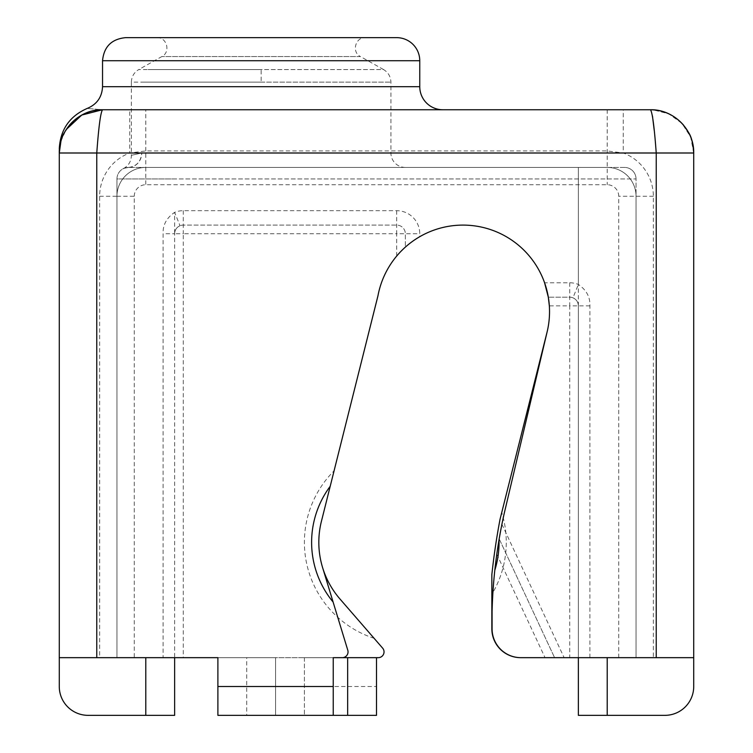 <?xml version="1.0" encoding="UTF-8"?>
<svg xmlns="http://www.w3.org/2000/svg" width="753" height="753" viewBox="0 0 753 753"><rect width="100%" height="100%" fill="white"/><g stroke="black" fill="none" stroke-linecap="round" stroke-linejoin="round"><path stroke-width="0.56" stroke-dasharray="3.77 2.82" d="M520.69 657.67L653.35 657.67L520.69 657.67A28.84 28.84 0 0 1 491.85 628.84L491.85 594.305A100.93 100.93 0 0 0 501.752 512.454A100.93 100.93 0 0 1 491.85 594.305L491.85 574.624A686.35 686.35 0 0 1 500.048 519.25L546.923 332.694A86.51 86.51 0 0 0 549.342 305.85L569.72 305.85L569.72 657.67L636.04 657.67L636.04 178.96A11.54 11.54 0 0 0 624.51 167.42L174.63 167.42L624.51 167.42A11.54 11.54 0 0 1 636.04 178.96L174.63 178.96L636.04 178.96L636.04 657.67L636.04 196.26A28.84 28.84 0 0 0 607.21 167.42L145.79 167.42A28.84 28.84 0 0 0 116.96 196.26L116.96 657.67L59.28 657.67L116.96 657.67L116.96 178.96A11.54 11.54 0 0 1 128.49 167.42C121.581 168.804 121.581 168.804 128.49 167.42C121.581 168.804 121.581 168.804 128.49 167.42L405.34 167.42L128.49 167.42A11.54 11.54 0 0 0 116.96 178.96L174.63 178.96L116.96 178.96L116.96 657.67L59.28 657.67L116.96 657.67L59.28 657.67L59.28 153L129.732 153A46.14 46.14 0 0 0 99.65 196.26L99.65 657.67L174.63 657.67L174.63 715.35L145.79 715.35L174.63 715.35L174.63 657.67L145.79 657.67L174.63 657.67L174.63 715.35L88.12 715.35L145.79 715.35L145.79 657.67L378.27 657.67L376.5 657.67L376.5 715.35L217.89 715.35L217.89 657.67L174.63 657.67L275.57 657.67L275.57 715.35L275.57 657.67L376.5 657.67M589.9 657.67L589.9 305.85C590.267 297.106 586.418 289.98 578.37 284.455A23.07 23.07 0 0 0 569.72 282.78L544.579 282.78A86.51 86.51 0 0 0 419.76 236.687L419.76 233.75A23.07 23.07 0 0 0 396.69 210.68L183.28 210.68A23.07 23.07 0 0 0 174.63 212.365L180.042 225.731C176.607 227.302 174.809 229.976 174.63 233.75L174.63 212.365C166.582 217.881 162.733 225.015 163.1 233.75L163.1 657.67M99.65 196.26L116.96 196.26A28.84 28.84 0 0 1 145.79 167.42L145.79 109.75L129.732 109.75L129.732 153L145.79 150.939L607.21 150.939L623.268 153A46.14 46.14 0 0 1 653.35 196.26L653.35 657.67L578.37 657.67L693.72 657.67L636.04 657.67L636.04 196.26A28.84 28.84 0 0 0 607.21 167.42L145.79 167.42A28.84 28.84 0 0 0 116.96 196.26L116.96 657.67L304.4 657.67L246.73 657.67L246.73 715.35M59.28 686.51L59.28 657.67L59.28 686.51A28.84 28.84 0 0 0 88.12 715.35A28.84 28.84 0 0 1 59.28 686.51A28.84 28.84 0 0 0 88.12 715.35M496.792 554.208L545.04 657.67L520.916 657.67A28.84 28.84 0 0 1 492.085 628.84L492.085 611.389A504.67 504.67 0 0 1 496.792 554.208L501.912 524.239A504.67 504.67 0 0 1 504.294 513.094L547.215 331.508A86.51 86.51 0 0 0 473.59 225.749A86.51 86.51 0 0 0 379.079 290.63A86.51 86.51 0 0 1 396.69 256.067L405.34 247.125L405.34 233.75A8.65 8.65 0 0 0 396.69 225.1L183.28 225.1A8.65 8.65 0 0 0 174.63 233.75L174.63 657.67L116.96 657.67L174.63 657.67L145.79 657.67L145.79 715.35L145.79 657.67M100.413 109.797A43.26 43.26 0 0 0 59.28 153C59.28 148.275 59.28 148.275 59.28 153C57.341 131.606 81.136 107.811 102.54 109.75C82.548 108.074 82.548 108.074 102.54 109.75L442.83 109.75M321.409 521.34L379.079 290.63L321.409 521.34A86.51 86.51 0 0 0 340.008 599.04L382.628 648.126A5.77 5.77 0 0 1 378.27 657.67M60.937 141.122L66.16 129.591M102.37 109.75L102.54 109.75C100.61 112.31 98.69 126.73 96.77 153L96.77 657.67M419.76 236.687C412.371 241.346 407.571 244.829 405.34 247.125L405.34 233.75A8.65 8.65 0 0 0 396.69 225.1L183.28 225.1A8.65 8.65 0 0 0 180.042 225.731A8.65 8.65 0 0 1 183.28 225.1A8.65 8.65 0 0 0 174.63 233.75L163.1 233.75M374.1 638.299A100.93 100.93 0 0 1 334.012 470.898A100.93 100.93 0 0 0 374.1 638.299M145.79 109.75L623.268 109.75L623.268 153L693.72 153L693.72 686.51L693.72 657.67L578.37 657.67L578.37 167.42L578.37 284.455L572.958 297.83A8.65 8.65 0 0 0 569.72 297.19L548.316 297.19L569.72 297.19A8.65 8.65 0 0 1 578.37 305.85C578.191 302.075 576.393 299.402 572.958 297.83M390.92 109.75L131.37 109.75M623.268 109.75L652.936 109.816M494.815 570.228A93.72 93.72 0 0 0 499.032 539.769M330.2 486.297A93.72 93.72 0 0 0 333.099 602.033M549.53 311.61A86.51 86.51 0 0 0 377.95 295.863L321.738 520.059A86.51 86.51 0 0 0 322.585 567.555L347.792 650.225A5.77 5.77 0 0 1 342.276 657.67L246.73 657.67M607.21 657.67L607.21 715.35L607.21 657.67L607.21 715.35L578.37 715.35L578.37 657.67L578.37 715.35L664.88 715.35L578.37 715.35L578.37 305.85L578.37 657.67L545.04 657.67M333.24 657.67L304.4 657.67L333.24 657.67L333.24 715.35M405.34 167.42A14.42 14.42 0 0 1 390.92 153L390.92 82.133C390.713 76.627 388.266 72.439 383.569 69.568L148.049 69.568L383.569 69.568L360.414 56.541L161.876 56.541L360.414 56.541C351.416 52.145 355.36 37.066 365.365 37.65L156.925 37.65L365.365 37.65M128.49 167.42C136.491 166.507 140.915 161.697 141.752 153C127.944 156.078 127.944 156.078 141.752 153C127.944 156.078 127.944 156.078 141.752 153L390.92 153L141.752 153A14.42 13.262 -90 0 1 128.49 167.42A11.54 11.54 0 0 0 116.96 178.96M693.72 153L690.68 137.065L681.973 123.37L668.833 113.844L653.115 109.825M656.23 657.67L656.23 153L654.197 130.203M652.456 115.953L650.601 109.75M499.183 538.856L554.585 657.67L499.183 538.856M693.72 686.51A28.84 28.84 0 0 1 664.88 715.35A28.84 28.84 0 0 0 693.72 686.51A28.84 28.84 0 0 1 664.88 715.35L607.21 715.35M396.69 37.65L125.61 37.65M396.69 256.067L396.69 233.75L183.28 233.75L183.28 657.67M183.28 210.68L183.28 233.75L174.63 233.75M396.69 210.68L396.69 233.75L419.76 233.75M304.4 657.67L304.4 715.35L304.4 657.67M275.57 686.51L376.5 686.51M116.96 196.26L134.26 196.26L134.26 657.67M618.74 657.67L618.74 196.26A11.54 11.54 0 0 0 607.21 184.73L145.79 184.73A11.54 11.54 0 0 0 134.26 196.26M569.72 282.78L569.72 305.85L578.37 305.85A8.65 8.65 0 0 0 569.72 297.19M419.76 86.68L102.54 86.68M501.912 524.239L564.129 657.67M607.21 109.75L607.21 184.73M145.79 167.42L145.79 184.73M653.35 196.26L618.74 196.26M589.9 305.85L578.37 305.85M636.04 178.96A11.54 11.54 0 0 0 624.51 167.42M419.76 60.72L102.54 60.72M261.15 82.133L390.92 82.133L141.253 82.133L261.15 82.133L261.15 69.568L138.721 69.568C134.025 72.439 131.577 76.627 131.37 82.133L261.15 82.133M59.6 147.739L62.075 137.695L64.974 131.549L69.492 125.083L81.785 115.049L91.866 111.086L102.54 109.75M131.37 82.133L131.37 155.711C131.135 161.518 128.462 165.82 123.36 168.625M156.925 37.65C166.931 37.066 170.884 52.145 161.876 56.541L138.721 69.568"/><path stroke-width="1.13" d="M321.409 521.34A86.51 86.51 0 0 0 340.008 599.04L382.628 648.126A5.77 5.77 0 0 1 378.27 657.67L376.5 657.67L376.5 715.35L217.89 715.35L217.89 657.67L59.28 657.67L59.28 686.51L59.28 153C59.28 148.275 59.28 148.275 59.28 153L60.937 141.122M145.79 657.67L145.79 715.35L88.12 715.35L174.63 715.35L174.63 657.67M66.16 129.591L81.748 115.068L102.37 109.75M100.413 109.797A43.26 43.26 0 0 1 102.54 109.75C82.548 108.074 82.548 108.074 102.54 109.75L129.732 109.75M96.77 657.67L96.77 153L59.28 153C58.687 129.893 79.423 109.147 102.54 109.75L131.37 109.75M549.342 305.85L548.316 297.19L544.579 282.78M419.76 86.68L102.54 86.68L102.54 60.72C103.905 46.705 111.595 39.015 125.61 37.65L396.69 37.65A23.07 23.07 0 0 1 419.76 60.72L419.76 86.68A23.07 23.07 0 0 0 442.83 109.75L390.92 109.75M656.23 657.67L693.72 657.67L693.72 153C692.233 134.345 688.873 133.469 683.508 125.083C674.744 115.124 663.732 110.004 650.46 109.75L102.54 109.75C100.61 112.31 98.69 126.73 96.77 153L656.23 153C654.31 126.73 652.39 112.31 650.46 109.75C673.577 109.147 694.313 129.893 693.72 153L656.23 153L656.23 657.67L520.916 657.67A28.84 28.84 0 0 1 492.085 628.84L492.085 611.389A504.67 504.67 0 0 1 504.294 513.094L547.215 331.508A86.51 86.51 0 0 0 476.291 226.126A86.51 86.51 0 0 0 377.95 295.863L330.2 486.297A93.72 93.72 0 0 0 333.099 602.033L347.792 650.225A5.77 5.77 0 0 1 342.276 657.67L333.24 657.67L333.24 715.35M59.28 686.51A28.84 28.84 0 0 0 88.12 715.35M376.5 657.67L333.24 657.67M549.53 311.61A86.51 86.51 0 0 1 546.923 332.694L500.048 519.25A686.35 686.35 0 0 0 491.85 574.624L491.85 628.84A28.84 28.84 0 0 0 520.69 657.67L569.72 657.67M654.197 130.203L652.456 115.953M333.099 602.033L322.585 567.555A86.51 86.51 0 0 1 321.738 520.059L330.2 486.297M494.815 570.228A93.72 93.72 0 0 0 499.032 539.769M693.72 686.51L693.72 657.67L693.72 686.51A28.84 28.84 0 0 1 664.88 715.35L578.37 715.35L578.37 657.67M347.66 657.67L347.66 715.35M102.54 60.72L419.76 60.72M217.89 686.51L333.24 686.51M607.21 657.67L607.21 715.35M102.54 86.68C102.022 97.015 97.005 104.225 87.489 108.31C69.718 116 60.315 129.516 59.28 148.859M102.54 109.75C89.268 110.004 78.256 115.124 69.492 125.083C64.127 133.469 60.767 134.345 59.28 153L59.6 147.739M693.72 153C692.233 134.345 688.873 133.469 683.508 125.083C674.744 115.124 663.732 110.004 650.46 109.75"/></g></svg>
